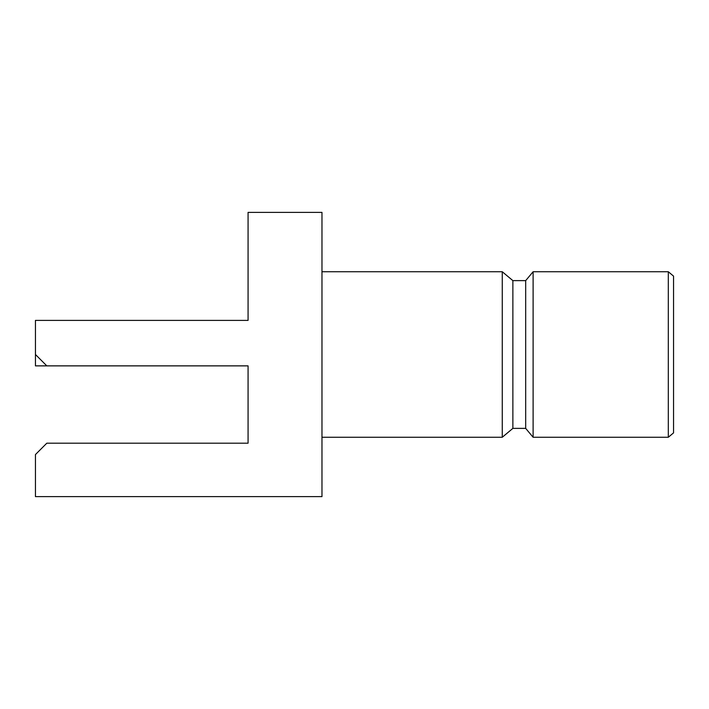 <?xml version="1.0" encoding="UTF-8"?>
<svg xmlns="http://www.w3.org/2000/svg" width="709" height="709" viewBox="0 0 709 709"><rect width="100%" height="100%" fill="white"/><g stroke="black" fill="none" stroke-linecap="round" stroke-linejoin="round"><path stroke-width="1.06" d="M35.45 354.5L46.821 365.871L35.45 365.871L35.45 320.388L248.07 320.388L248.07 289.573M248.07 419.427L248.07 365.871L248.07 443.187L46.821 443.187L35.45 454.558L35.45 496.619L321.975 496.619L321.975 212.381L248.07 212.381L248.07 320.388M321.975 271.742L502.264 271.742L502.264 437.258L321.975 437.258M502.264 271.742L512.873 280.622L512.873 428.378L502.264 437.258M512.873 280.622L525.679 280.622L525.679 428.378L533.106 437.258L668.312 437.258L668.312 271.742L533.106 271.742L533.106 437.258M668.312 271.742L673.55 276.12L673.55 432.88L668.312 437.258M46.821 365.871L248.07 365.871M512.873 428.378L525.679 428.378M525.679 280.622L533.106 271.742"/></g></svg>
